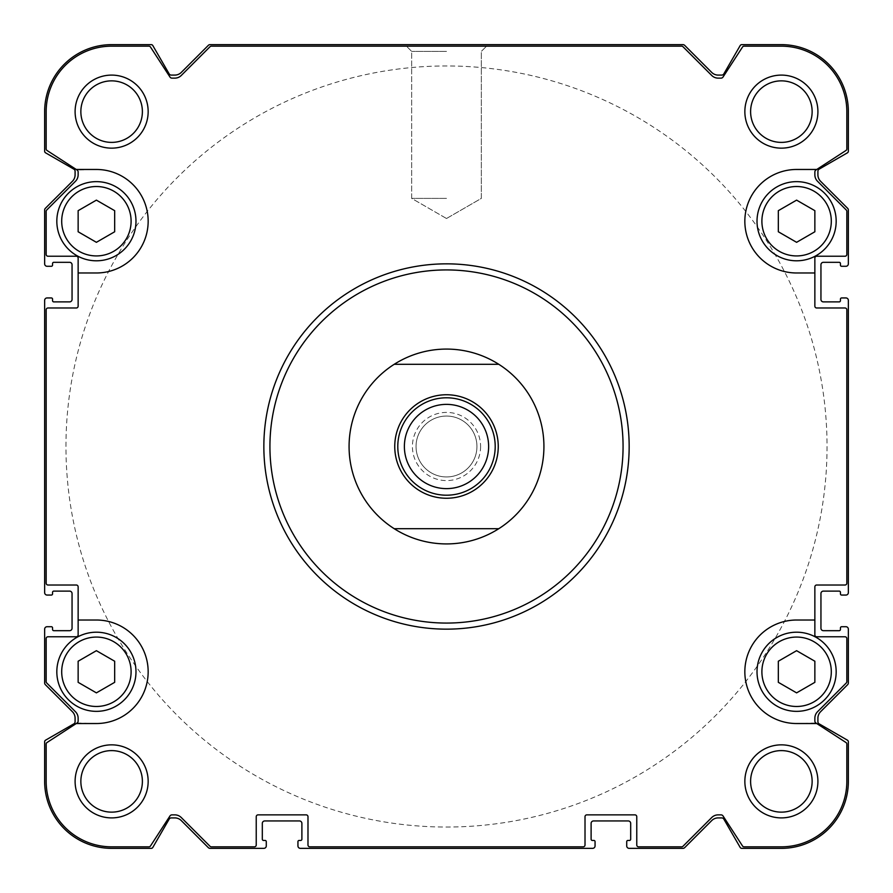 <?xml version="1.0" encoding="UTF-8"?>
<svg xmlns="http://www.w3.org/2000/svg" width="893" height="893" viewBox="0 0 893 893"><rect width="100%" height="100%" fill="white"/><g stroke="black" fill="none" stroke-linecap="round" stroke-linejoin="round"><path stroke-width="0.67" stroke-dasharray="4.46 3.35" d="M96.399 242.316L78.138 231.767L78.138 210.67L96.399 200.132L114.672 210.67L114.672 231.767L96.399 242.316L114.672 231.767L114.672 210.67L96.399 200.132L78.138 210.67L78.138 231.767L96.399 242.316L114.672 231.767L114.672 210.67L96.399 200.132L78.138 210.67L78.138 231.767L96.399 242.316M796.601 242.316L778.328 231.767L778.328 210.67L796.601 200.132L814.862 210.67L814.862 231.767L796.601 242.316L814.862 231.767L814.862 210.67L796.601 200.132L778.328 210.67L778.328 231.767L796.601 242.316L814.862 231.767L814.862 210.67L796.601 200.132L778.328 210.67L778.328 231.767L796.601 242.316M796.601 692.868L778.328 682.33L778.328 661.233L796.601 650.684L814.862 661.233L814.862 682.33L796.601 692.868L814.862 682.33L814.862 661.233L796.601 650.684L778.328 661.233L778.328 682.33L796.601 692.868L814.862 682.33L814.862 661.233L796.601 650.684L778.328 661.233L778.328 682.33L796.601 692.868M96.399 692.868L78.138 682.33L78.138 661.233L96.399 650.684L114.672 661.233L114.672 682.33L96.399 692.868L114.672 682.33L114.672 661.233L96.399 650.684L78.138 661.233L78.138 682.33L96.399 692.868L114.672 682.33L114.672 661.233L96.399 650.684L78.138 661.233L78.138 682.33L96.399 692.868M78.138 272.979L96.399 272.979A51.749 51.749 0 0 0 148.16 221.218A51.749 51.749 0 0 0 96.399 169.469A51.749 51.749 0 0 1 148.16 221.218A51.749 51.749 0 0 1 96.399 272.979L78.138 272.979L78.138 258.055L78.138 306.154A1.831 1.831 0 0 1 76.307 307.985L47.999 307.985A1.831 1.831 0 0 0 46.168 309.815L46.168 583.185A1.831 1.831 0 0 0 47.999 585.015L76.307 585.015A1.831 1.831 0 0 1 78.138 586.846L78.138 634.945L78.138 620.021L96.399 620.021A51.749 51.749 0 0 1 148.16 671.782A51.749 51.749 0 0 1 96.399 723.531L76.251 723.531L96.399 723.531A51.749 51.749 0 0 0 148.16 671.782A51.749 51.749 0 0 0 96.399 620.021A51.749 51.749 0 0 1 148.16 671.782A51.749 51.749 0 0 1 96.399 723.531L77.032 723.029L47.005 742.529A1.831 1.831 0 0 0 46.168 744.059L46.168 781.375A65.457 65.457 0 0 0 111.625 846.832L148.941 846.832A1.831 1.831 0 0 0 150.471 845.995L169.971 815.968A2.433 2.433 0 0 1 172.014 814.862L174.816 814.862A9.131 9.131 0 0 1 181.279 817.541L210.034 846.296A1.831 1.831 0 0 0 211.317 846.832L254.405 846.832A1.831 1.831 0 0 0 256.235 845.001L256.235 816.693A1.831 1.831 0 0 1 258.055 814.862L306.154 814.862A1.831 1.831 0 0 1 307.985 816.693L307.985 845.001A1.831 1.831 0 0 0 309.815 846.832L583.185 846.832A1.831 1.831 0 0 0 585.015 845.001L585.015 816.693A1.831 1.831 0 0 1 586.846 814.862L634.945 814.862A1.831 1.831 0 0 1 636.765 816.693L636.765 845.001A1.831 1.831 0 0 0 638.595 846.832L681.683 846.832A1.831 1.831 0 0 0 682.966 846.296L711.721 817.541A9.131 9.131 0 0 1 718.184 814.862L720.986 814.862A2.433 2.433 0 0 1 723.029 815.968L742.529 845.995A1.831 1.831 0 0 0 744.059 846.832L781.375 846.832A65.457 65.457 0 0 0 846.832 781.375L846.832 744.059A1.831 1.831 0 0 0 845.995 742.529L815.968 723.029L796.601 723.531A51.749 51.749 0 0 1 744.84 671.782A51.749 51.749 0 0 1 796.601 620.021L814.862 620.021L814.862 634.945L814.862 586.846A1.831 1.831 0 0 1 816.693 585.015L845.001 585.015A1.831 1.831 0 0 0 846.832 583.185L846.832 309.815A1.831 1.831 0 0 0 845.001 307.985L816.693 307.985A1.831 1.831 0 0 1 814.862 306.154L814.862 258.055A1.831 1.831 0 0 1 816.693 256.235L845.001 256.235A1.831 1.831 0 0 0 846.832 254.405L846.832 211.317A1.831 1.831 0 0 0 846.296 210.034L817.541 181.279A9.131 9.131 0 0 1 814.862 174.816L814.862 172.014L814.862 174.816A9.131 9.131 0 0 0 817.541 181.279A9.131 9.131 0 0 1 814.862 174.816L814.862 172.014A2.433 2.433 0 0 1 815.968 169.971L845.995 150.471A1.831 1.831 0 0 0 846.832 148.941L846.832 111.625A65.457 65.457 0 0 0 781.375 46.168L744.059 46.168A1.831 1.831 0 0 0 742.529 47.005L723.029 77.032A2.433 2.433 0 0 1 720.986 78.138L718.184 78.138A9.131 9.131 0 0 1 711.721 75.458L682.966 46.704A1.831 1.831 0 0 0 681.683 46.168L211.317 46.168A1.831 1.831 0 0 0 210.034 46.704L181.279 75.458A9.131 9.131 0 0 1 174.816 78.138L172.014 78.138A2.433 2.433 0 0 1 169.971 77.032L150.471 47.005A1.831 1.831 0 0 0 148.941 46.168L111.625 46.168A65.457 65.457 0 0 0 46.168 111.625L46.168 148.941A1.831 1.831 0 0 0 47.005 150.471L77.032 169.971L96.399 169.469A51.749 51.749 0 0 1 148.16 221.218A51.749 51.749 0 0 1 96.399 272.979L78.138 272.979L78.138 306.154L78.138 258.055A1.831 1.831 0 0 0 76.307 256.235L47.999 256.235A1.831 1.831 0 0 1 46.168 254.405A1.831 1.831 0 0 0 47.999 256.235A1.831 1.831 0 0 1 46.168 254.405L46.168 211.317A1.831 1.831 0 0 1 46.704 210.034A1.831 1.831 0 0 0 46.168 211.317A1.831 1.831 0 0 1 46.704 210.034L75.458 181.279A9.131 9.131 0 0 0 78.138 174.816L78.138 172.014A2.433 2.433 0 0 0 77.032 169.971L76.251 169.469M78.138 172.014L78.138 174.816L78.138 172.014A2.433 2.433 0 0 0 77.032 169.971A2.433 2.433 0 0 1 78.138 172.014M75.458 181.279L46.704 210.034L75.458 181.279A9.131 9.131 0 0 0 78.138 174.816A9.131 9.131 0 0 1 75.458 181.279M76.251 723.531L77.032 723.029A2.433 2.433 0 0 0 78.138 720.986A2.433 2.433 0 0 1 77.032 723.029A2.433 2.433 0 0 0 78.138 720.986L78.138 718.184A9.131 9.131 0 0 0 75.458 711.721A9.131 9.131 0 0 1 78.138 718.184L78.138 720.986L78.138 718.184A9.131 9.131 0 0 0 75.458 711.721L46.704 682.966A1.831 1.831 0 0 1 46.168 681.683A1.831 1.831 0 0 0 46.704 682.966A1.831 1.831 0 0 1 46.168 681.683L46.168 638.595A1.831 1.831 0 0 1 47.999 636.765A1.831 1.831 0 0 0 46.168 638.595A1.831 1.831 0 0 1 47.999 636.765L76.307 636.765A1.831 1.831 0 0 0 78.138 634.945A1.831 1.831 0 0 1 76.307 636.765L47.999 636.765L76.307 636.765A1.831 1.831 0 0 0 78.138 634.945L78.138 586.846A1.831 1.831 0 0 0 76.307 585.015L47.999 585.015L76.307 585.015A1.831 1.831 0 0 1 78.138 586.846L78.138 620.021L96.399 620.021L78.138 620.021M814.862 620.021L796.601 620.021A51.749 51.749 0 0 0 744.84 671.782A51.749 51.749 0 0 0 796.601 723.531A51.749 51.749 0 0 1 744.84 671.782A51.749 51.749 0 0 1 796.601 620.021L814.862 620.021L814.862 586.846A1.831 1.831 0 0 1 816.693 585.015L845.001 585.015L816.693 585.015A1.831 1.831 0 0 0 814.862 586.846L814.862 634.945A1.831 1.831 0 0 0 816.693 636.765A1.831 1.831 0 0 1 814.862 634.945A1.831 1.831 0 0 0 816.693 636.765L845.001 636.765A1.831 1.831 0 0 1 846.832 638.595A1.831 1.831 0 0 0 845.001 636.765A1.831 1.831 0 0 1 846.832 638.595L846.832 681.683A1.831 1.831 0 0 1 846.296 682.966A1.831 1.831 0 0 0 846.832 681.683A1.831 1.831 0 0 1 846.296 682.966L817.541 711.721A9.131 9.131 0 0 0 814.862 718.184A9.131 9.131 0 0 1 817.541 711.721L846.296 682.966L817.541 711.721A9.131 9.131 0 0 0 814.862 718.184L814.862 720.986A2.433 2.433 0 0 0 815.968 723.029A2.433 2.433 0 0 1 814.862 720.986L814.862 718.184L814.862 720.986A2.433 2.433 0 0 0 815.968 723.029L845.995 742.529L816.749 723.531L796.601 723.531L816.749 723.531M263.837 446.5A182.663 182.663 0 0 0 446.5 629.163A182.663 182.663 0 0 0 629.163 446.5A182.663 182.663 0 0 0 446.5 263.837A182.663 182.663 0 0 0 263.837 446.5M446.5 46.168L406.449 46.168L446.5 46.168M845.917 266.281A2.433 2.433 0 0 0 848.35 263.837L848.35 210.056A2.433 2.433 0 0 0 847.636 208.326L820.578 181.279A9.131 9.131 0 0 1 817.91 174.816L817.91 171.266A2.433 2.433 0 0 1 819.127 169.157L847.435 152.815A1.831 1.831 0 0 0 848.35 151.23L848.35 111.625A66.975 66.975 0 0 0 781.375 44.65L741.77 44.65A1.831 1.831 0 0 0 740.185 45.565L723.843 73.873A2.433 2.433 0 0 1 721.734 75.09L718.184 75.09A9.131 9.131 0 0 1 711.721 72.422L684.674 45.364A2.433 2.433 0 0 0 682.944 44.65L210.056 44.65A2.433 2.433 0 0 0 208.326 45.364L181.279 72.422A9.131 9.131 0 0 1 174.816 75.09L171.266 75.09A2.433 2.433 0 0 1 169.157 73.873L152.815 45.565A1.831 1.831 0 0 0 151.23 44.65L111.625 44.65A66.975 66.975 0 0 0 44.65 111.625L44.65 151.23A1.831 1.831 0 0 0 45.565 152.815L73.873 169.157A2.433 2.433 0 0 1 75.09 171.266L75.09 174.816A9.131 9.131 0 0 1 72.422 181.279L45.364 208.326A2.433 2.433 0 0 0 44.65 210.056L44.65 263.837A2.433 2.433 0 0 0 47.083 266.281L51.347 266.281A1.217 1.217 0 0 0 52.564 265.054L52.564 263.535A1.217 1.217 0 0 1 53.781 262.319L69.609 262.319A2.433 2.433 0 0 1 72.054 264.752L72.054 299.456A2.433 2.433 0 0 1 69.609 301.89L53.781 301.89A1.217 1.217 0 0 1 52.564 300.673L52.564 299.155A1.217 1.217 0 0 0 51.347 297.938L47.083 297.938A2.433 2.433 0 0 0 44.65 300.372L44.65 592.628A2.433 2.433 0 0 0 47.083 595.062L51.347 595.062A1.217 1.217 0 0 0 52.564 593.845L52.564 592.327A1.217 1.217 0 0 1 53.781 591.11L69.609 591.11A2.433 2.433 0 0 1 72.054 593.544L72.054 628.248A2.433 2.433 0 0 1 69.609 630.681L53.781 630.681A1.217 1.217 0 0 1 52.564 629.465L52.564 627.946A1.217 1.217 0 0 0 51.347 626.719L47.083 626.719A2.433 2.433 0 0 0 44.65 629.163L44.65 682.944A2.433 2.433 0 0 0 45.364 684.674L72.422 711.721A9.131 9.131 0 0 1 75.09 718.184L75.09 721.734A2.433 2.433 0 0 1 73.873 723.843L45.565 740.185A1.831 1.831 0 0 0 44.65 741.77L44.65 781.375A66.975 66.975 0 0 0 111.625 848.35L151.23 848.35A1.831 1.831 0 0 0 152.815 847.435L169.157 819.127A2.433 2.433 0 0 1 171.266 817.91L174.816 817.91A9.131 9.131 0 0 1 181.279 820.578L208.326 847.636A2.433 2.433 0 0 0 210.056 848.35L263.837 848.35A2.433 2.433 0 0 0 266.281 845.917L266.281 841.652A1.217 1.217 0 0 0 265.054 840.436L263.535 840.436A1.217 1.217 0 0 1 262.319 839.219L262.319 823.391A2.433 2.433 0 0 1 264.752 820.946L299.456 820.946A2.433 2.433 0 0 1 301.89 823.391L301.89 839.219A1.217 1.217 0 0 1 300.673 840.436L299.155 840.436A1.217 1.217 0 0 0 297.938 841.652L297.938 845.917A2.433 2.433 0 0 0 300.372 848.35L592.628 848.35A2.433 2.433 0 0 0 595.062 845.917L595.062 841.652A1.217 1.217 0 0 0 593.845 840.436L592.327 840.436A1.217 1.217 0 0 1 591.11 839.219L591.11 823.391A2.433 2.433 0 0 1 593.544 820.946L628.248 820.946A2.433 2.433 0 0 1 630.681 823.391L630.681 839.219A1.217 1.217 0 0 1 629.465 840.436L627.946 840.436A1.217 1.217 0 0 0 626.719 841.652L626.719 845.917A2.433 2.433 0 0 0 629.163 848.35L682.944 848.35A2.433 2.433 0 0 0 684.674 847.636L711.721 820.578A9.131 9.131 0 0 1 718.184 817.91L721.734 817.91A2.433 2.433 0 0 1 723.843 819.127L740.185 847.435A1.831 1.831 0 0 0 741.77 848.35L781.375 848.35A66.975 66.975 0 0 0 848.35 781.375L848.35 741.77A1.831 1.831 0 0 0 847.435 740.185L819.127 723.843A2.433 2.433 0 0 1 817.91 721.734L817.91 718.184A9.131 9.131 0 0 1 820.578 711.721L847.636 684.674A2.433 2.433 0 0 0 848.35 682.944L848.35 629.163A2.433 2.433 0 0 0 845.917 626.719L841.652 626.719A1.217 1.217 0 0 0 840.436 627.946L840.436 629.465A1.217 1.217 0 0 1 839.219 630.681L823.391 630.681A2.433 2.433 0 0 1 820.946 628.248L820.946 593.544A2.433 2.433 0 0 1 823.391 591.11L839.219 591.11A1.217 1.217 0 0 1 840.436 592.327L840.436 593.845A1.217 1.217 0 0 0 841.652 595.062L845.917 595.062A2.433 2.433 0 0 0 848.35 592.628L848.35 300.372A2.433 2.433 0 0 0 845.917 297.938L841.652 297.938A1.217 1.217 0 0 0 840.436 299.155L840.436 300.673A1.217 1.217 0 0 1 839.219 301.89L823.391 301.89A2.433 2.433 0 0 1 820.946 299.456L820.946 264.752A2.433 2.433 0 0 1 823.391 262.319L839.219 262.319A1.217 1.217 0 0 1 840.436 263.535L840.436 265.054A1.217 1.217 0 0 0 841.652 266.281L845.917 266.281M845.001 256.235A1.831 1.831 0 0 0 846.832 254.405L846.832 211.317A1.831 1.831 0 0 0 846.296 210.034A1.831 1.831 0 0 1 846.832 211.317L846.832 254.405A1.831 1.831 0 0 1 845.001 256.235M815.968 169.971A2.433 2.433 0 0 0 814.862 172.014A2.433 2.433 0 0 1 815.968 169.971L845.995 150.471A1.831 1.831 0 0 0 846.832 148.941L846.832 111.625A65.457 65.457 0 0 0 781.375 46.168L744.059 46.168A1.831 1.831 0 0 0 742.529 47.005L723.029 77.032A2.433 2.433 0 0 1 720.986 78.138L718.184 78.138A9.131 9.131 0 0 1 711.721 75.458L682.966 46.704A1.831 1.831 0 0 0 681.683 46.168L211.317 46.168A1.831 1.831 0 0 0 210.034 46.704L181.279 75.458A9.131 9.131 0 0 1 174.816 78.138L172.014 78.138A2.433 2.433 0 0 1 169.971 77.032L150.471 47.005A1.831 1.831 0 0 0 148.941 46.168L111.625 46.168A65.457 65.457 0 0 0 46.168 111.625L46.168 148.941A1.831 1.831 0 0 0 47.005 150.471A1.831 1.831 0 0 1 46.168 148.941L46.168 111.625A65.457 65.457 0 0 1 111.625 46.168L148.941 46.168A1.831 1.831 0 0 1 150.471 47.005L169.971 77.032A2.433 2.433 0 0 0 172.014 78.138L174.816 78.138A9.131 9.131 0 0 0 181.279 75.458L210.034 46.704A1.831 1.831 0 0 1 211.317 46.168L681.683 46.168A1.831 1.831 0 0 1 682.966 46.704L711.721 75.458A9.131 9.131 0 0 0 718.184 78.138L720.986 78.138A2.433 2.433 0 0 0 723.029 77.032L742.529 47.005A1.831 1.831 0 0 1 744.059 46.168L781.375 46.168A65.457 65.457 0 0 1 846.832 111.625L846.832 148.941A1.831 1.831 0 0 1 845.995 150.471L815.968 169.971M78.138 258.055A1.831 1.831 0 0 0 76.307 256.235A1.831 1.831 0 0 1 78.138 258.055M76.307 307.985A1.831 1.831 0 0 0 78.138 306.154A1.831 1.831 0 0 1 76.307 307.985L47.999 307.985A1.831 1.831 0 0 0 46.168 309.815L46.168 583.185A1.831 1.831 0 0 0 47.999 585.015A1.831 1.831 0 0 1 46.168 583.185L46.168 309.815A1.831 1.831 0 0 1 47.999 307.985L76.307 307.985M47.005 742.529A1.831 1.831 0 0 0 46.168 744.059L46.168 781.375A65.457 65.457 0 0 0 111.625 846.832L148.941 846.832A1.831 1.831 0 0 0 150.471 845.995L169.971 815.968A2.433 2.433 0 0 1 172.014 814.862L174.816 814.862A9.131 9.131 0 0 1 181.279 817.541L210.034 846.296A1.831 1.831 0 0 0 211.317 846.832L254.405 846.832A1.831 1.831 0 0 0 256.235 845.001L256.235 816.693A1.831 1.831 0 0 1 258.055 814.862L306.154 814.862A1.831 1.831 0 0 1 307.985 816.693L307.985 845.001A1.831 1.831 0 0 0 309.815 846.832L583.185 846.832A1.831 1.831 0 0 0 585.015 845.001L585.015 816.693A1.831 1.831 0 0 1 586.846 814.862L634.945 814.862A1.831 1.831 0 0 1 636.765 816.693L636.765 845.001A1.831 1.831 0 0 0 638.595 846.832L681.683 846.832A1.831 1.831 0 0 0 682.966 846.296L711.721 817.541A9.131 9.131 0 0 1 718.184 814.862L720.986 814.862A2.433 2.433 0 0 1 723.029 815.968L742.529 845.995A1.831 1.831 0 0 0 744.059 846.832L781.375 846.832A65.457 65.457 0 0 0 846.832 781.375L846.832 744.059A1.831 1.831 0 0 0 845.995 742.529A1.831 1.831 0 0 1 846.832 744.059L846.832 781.375A65.457 65.457 0 0 1 781.375 846.832L744.059 846.832A1.831 1.831 0 0 1 742.529 845.995L723.029 815.968A2.433 2.433 0 0 0 720.986 814.862L718.184 814.862A9.131 9.131 0 0 0 711.721 817.541L682.966 846.296A1.831 1.831 0 0 1 681.683 846.832L638.595 846.832A1.831 1.831 0 0 1 636.765 845.001L636.765 816.693A1.831 1.831 0 0 0 634.945 814.862L586.846 814.862A1.831 1.831 0 0 0 585.015 816.693L585.015 845.001A1.831 1.831 0 0 1 583.185 846.832L309.815 846.832A1.831 1.831 0 0 1 307.985 845.001L307.985 816.693A1.831 1.831 0 0 0 306.154 814.862L258.055 814.862A1.831 1.831 0 0 0 256.235 816.693L256.235 845.001A1.831 1.831 0 0 1 254.405 846.832L211.317 846.832A1.831 1.831 0 0 1 210.034 846.296L181.279 817.541A9.131 9.131 0 0 0 174.816 814.862L172.014 814.862A2.433 2.433 0 0 0 169.971 815.968L150.471 845.995A1.831 1.831 0 0 1 148.941 846.832L111.625 846.832A65.457 65.457 0 0 1 46.168 781.375L46.168 744.059A1.831 1.831 0 0 1 47.005 742.529M814.862 272.979L814.862 306.154A1.831 1.831 0 0 0 816.693 307.985L845.001 307.985A1.831 1.831 0 0 1 846.832 309.815L846.832 583.185A1.831 1.831 0 0 1 845.001 585.015A1.831 1.831 0 0 0 846.832 583.185L846.832 309.815A1.831 1.831 0 0 0 845.001 307.985L816.693 307.985A1.831 1.831 0 0 1 814.862 306.154L814.862 258.055L814.862 272.979L796.601 272.979A51.749 51.749 0 0 1 744.84 221.218A51.749 51.749 0 0 1 796.601 169.469L816.749 169.469L796.601 169.469A51.749 51.749 0 0 0 744.84 221.218A51.749 51.749 0 0 0 796.601 272.979A51.749 51.749 0 0 1 744.84 221.218A51.749 51.749 0 0 1 796.601 169.469L816.749 169.469M816.693 256.235A1.831 1.831 0 0 0 814.862 258.055A1.831 1.831 0 0 1 816.693 256.235M480.601 446.5A34.101 34.101 0 0 1 429.455 476.025A34.101 34.101 0 0 1 429.455 416.975A34.101 34.101 0 0 1 480.601 446.5M148.16 111.625A36.535 36.535 0 0 1 93.363 143.26A36.535 36.535 0 0 1 93.363 79.99A36.535 36.535 0 0 1 148.16 111.625A36.535 36.535 0 0 1 93.363 143.26A36.535 36.535 0 0 1 93.363 79.99A36.535 36.535 0 0 1 148.16 111.625A36.535 36.535 0 0 1 93.363 143.26A36.535 36.535 0 0 1 93.363 79.99A36.535 36.535 0 0 1 148.16 111.625M148.16 781.375A36.535 36.535 0 0 1 93.363 813.01A36.535 36.535 0 0 1 93.363 749.74A36.535 36.535 0 0 1 148.16 781.375A36.535 36.535 0 0 1 93.363 813.01A36.535 36.535 0 0 1 93.363 749.74A36.535 36.535 0 0 1 148.16 781.375A36.535 36.535 0 0 1 93.363 813.01A36.535 36.535 0 0 1 93.363 749.74A36.535 36.535 0 0 1 148.16 781.375M817.91 111.625A36.535 36.535 0 0 1 763.113 143.26A36.535 36.535 0 0 1 763.113 79.99A36.535 36.535 0 0 1 817.91 111.625A36.535 36.535 0 0 1 763.113 143.26A36.535 36.535 0 0 1 763.113 79.99A36.535 36.535 0 0 1 817.91 111.625A36.535 36.535 0 0 1 763.113 143.26A36.535 36.535 0 0 1 763.113 79.99A36.535 36.535 0 0 1 817.91 111.625M817.91 781.375A36.535 36.535 0 0 1 763.113 813.01A36.535 36.535 0 0 1 763.113 749.74A36.535 36.535 0 0 1 817.91 781.375A36.535 36.535 0 0 1 763.113 813.01A36.535 36.535 0 0 1 763.113 749.74A36.535 36.535 0 0 1 817.91 781.375A36.535 36.535 0 0 1 763.113 813.01A36.535 36.535 0 0 1 763.113 749.74A36.535 36.535 0 0 1 817.91 781.375M446.5 198.391L411.662 198.391L446.5 198.391M446.5 51.381L411.662 51.381L446.5 51.381M812.139 781.375A30.764 30.764 0 0 1 765.993 808.02A30.764 30.764 0 0 1 765.993 754.73A30.764 30.764 0 0 1 812.139 781.375A30.764 30.764 0 0 1 765.993 808.02A30.764 30.764 0 0 1 765.993 754.73A30.764 30.764 0 0 1 812.139 781.375A30.764 30.764 0 0 1 765.993 808.02A30.764 30.764 0 0 1 765.993 754.73A30.764 30.764 0 0 1 812.139 781.375M812.139 111.625A30.764 30.764 0 0 1 765.993 138.27A30.764 30.764 0 0 1 765.993 84.98A30.764 30.764 0 0 1 812.139 111.625A30.764 30.764 0 0 1 765.993 138.27A30.764 30.764 0 0 1 765.993 84.98A30.764 30.764 0 0 1 812.139 111.625A30.764 30.764 0 0 1 765.993 138.27A30.764 30.764 0 0 1 765.993 84.98A30.764 30.764 0 0 1 812.139 111.625M142.389 781.375A30.764 30.764 0 0 1 96.243 808.02A30.764 30.764 0 0 1 96.243 754.73A30.764 30.764 0 0 1 142.389 781.375A30.764 30.764 0 0 1 96.243 808.02A30.764 30.764 0 0 1 96.243 754.73A30.764 30.764 0 0 1 142.389 781.375A30.764 30.764 0 0 1 96.243 808.02A30.764 30.764 0 0 1 96.243 754.73A30.764 30.764 0 0 1 142.389 781.375M142.389 111.625A30.764 30.764 0 0 1 96.243 138.27A30.764 30.764 0 0 1 96.243 84.98A30.764 30.764 0 0 1 142.389 111.625A30.764 30.764 0 0 1 96.243 138.27A30.764 30.764 0 0 1 96.243 84.98A30.764 30.764 0 0 1 142.389 111.625A30.764 30.764 0 0 1 96.243 138.27A30.764 30.764 0 0 1 96.243 84.98A30.764 30.764 0 0 1 142.389 111.625M836.172 671.782A39.571 39.571 0 0 1 776.81 706.05A39.571 39.571 0 0 1 776.81 637.502A39.571 39.571 0 0 1 836.172 671.782A39.571 39.571 0 0 0 796.601 632.199A39.571 39.571 0 0 0 757.018 671.782A39.571 39.571 0 0 0 796.601 711.353A39.571 39.571 0 0 0 836.172 671.782A39.571 39.571 0 0 1 776.81 706.05A39.571 39.571 0 0 1 776.81 637.502A39.571 39.571 0 0 1 836.172 671.782A39.571 39.571 0 0 1 776.81 706.05A39.571 39.571 0 0 1 776.81 637.502A39.571 39.571 0 0 1 836.172 671.782M836.172 221.218A39.571 39.571 0 0 1 776.81 255.498A39.571 39.571 0 0 1 776.81 186.95A39.571 39.571 0 0 1 836.172 221.218A39.571 39.571 0 0 0 796.601 181.647A39.571 39.571 0 0 0 757.018 221.218A39.571 39.571 0 0 0 796.601 260.801A39.571 39.571 0 0 0 836.172 221.218A39.571 39.571 0 0 1 776.81 255.498A39.571 39.571 0 0 1 776.81 186.95A39.571 39.571 0 0 1 836.172 221.218A39.571 39.571 0 0 1 776.81 255.498A39.571 39.571 0 0 1 776.81 186.95A39.571 39.571 0 0 1 836.172 221.218M135.982 221.218A39.571 39.571 0 0 1 76.619 255.498A39.571 39.571 0 0 1 76.619 186.95A39.571 39.571 0 0 1 135.982 221.218A39.571 39.571 0 0 0 96.399 181.647A39.571 39.571 0 0 0 56.828 221.218A39.571 39.571 0 0 0 96.399 260.801A39.571 39.571 0 0 0 135.982 221.218A39.571 39.571 0 0 1 76.619 255.498A39.571 39.571 0 0 1 76.619 186.95A39.571 39.571 0 0 1 135.982 221.218A39.571 39.571 0 0 1 76.619 255.498A39.571 39.571 0 0 1 76.619 186.95A39.571 39.571 0 0 1 135.982 221.218M135.982 671.782A39.571 39.571 0 0 1 76.619 706.05A39.571 39.571 0 0 1 76.619 637.502A39.571 39.571 0 0 1 135.982 671.782A39.571 39.571 0 0 0 96.399 632.199A39.571 39.571 0 0 0 56.828 671.782A39.571 39.571 0 0 0 96.399 711.353A39.571 39.571 0 0 0 135.982 671.782A39.571 39.571 0 0 1 76.619 706.05A39.571 39.571 0 0 1 76.619 637.502A39.571 39.571 0 0 1 135.982 671.782A39.571 39.571 0 0 1 76.619 706.05A39.571 39.571 0 0 1 76.619 637.502A39.571 39.571 0 0 1 135.982 671.782M476.94 446.5A30.44 30.44 0 0 1 431.274 472.866A30.44 30.44 0 0 1 431.274 420.134A30.44 30.44 0 0 1 476.94 446.5A30.44 30.44 0 0 1 431.274 472.866A30.44 30.44 0 0 1 431.274 420.134A30.44 30.44 0 0 1 476.94 446.5M543.915 446.5A97.415 97.415 0 0 1 397.787 530.866A97.415 97.415 0 0 1 397.787 362.134A97.415 97.415 0 0 1 543.915 446.5A97.415 97.415 0 0 1 397.787 530.866A97.415 97.415 0 0 1 397.787 362.134A97.415 97.415 0 0 1 543.915 446.5M827.041 446.5A380.541 380.541 0 0 1 256.235 776.062A380.541 380.541 0 0 1 256.235 116.938A380.541 380.541 0 0 1 827.041 446.5A380.541 380.541 0 0 1 256.235 776.062A380.541 380.541 0 0 1 256.235 116.938A380.541 380.541 0 0 1 827.041 446.5M349.085 446.5A97.415 97.415 0 0 1 495.213 362.134A97.415 97.415 0 0 1 495.213 530.866A97.415 97.415 0 0 1 349.085 446.5M65.959 446.5A380.541 380.541 0 0 1 636.765 116.938A380.541 380.541 0 0 1 636.765 776.062A380.541 380.541 0 0 1 65.959 446.5A380.541 380.541 0 0 1 636.765 116.938A380.541 380.541 0 0 1 636.765 776.062A380.541 380.541 0 0 1 65.959 446.5M498.785 528.701L394.215 528.701M394.215 364.299L498.785 364.299M394.751 446.5A51.749 51.749 0 0 1 472.375 401.683A51.749 51.749 0 0 1 472.375 491.317A51.749 51.749 0 0 1 394.751 446.5M404.384 446.5A42.116 42.116 0 0 1 446.5 404.384A42.116 42.116 0 0 1 488.616 446.5A42.116 42.116 0 0 1 446.5 488.616A42.116 42.116 0 0 1 404.384 446.5M131.104 221.218A34.704 34.704 0 0 1 79.053 251.279A34.704 34.704 0 0 1 79.053 191.169A34.704 34.704 0 0 1 131.104 221.218M831.305 221.218A34.704 34.704 0 0 1 779.243 251.279A34.704 34.704 0 0 1 779.243 191.169A34.704 34.704 0 0 1 831.305 221.218M831.305 671.782A34.704 34.704 0 0 1 779.243 701.831A34.704 34.704 0 0 1 779.243 641.721A34.704 34.704 0 0 1 831.305 671.782M131.104 671.782A34.704 34.704 0 0 1 79.053 701.831A34.704 34.704 0 0 1 79.053 641.721A34.704 34.704 0 0 1 131.104 671.782M446.5 218.506L481.338 198.391L481.338 51.381L486.551 46.168L481.338 51.381L481.338 198.391L446.5 218.506L411.662 198.391L411.662 51.381L406.449 46.168L411.662 51.381L411.662 198.391L446.5 218.506"/><path stroke-width="1.34" d="M814.862 272.979L814.862 258.055A1.831 1.831 0 0 1 816.693 256.235L845.001 256.235A1.831 1.831 0 0 0 846.832 254.405L846.832 211.317A1.831 1.831 0 0 0 846.296 210.034L817.541 181.279A9.131 9.131 0 0 1 814.862 174.816L814.862 172.014A2.433 2.433 0 0 1 815.968 169.971L845.995 150.471A1.831 1.831 0 0 0 846.832 148.941L846.832 111.625A65.457 65.457 0 0 0 781.375 46.168L744.059 46.168A1.831 1.831 0 0 0 742.529 47.005L723.029 77.032A2.433 2.433 0 0 1 720.986 78.138L718.184 78.138A9.131 9.131 0 0 1 711.721 75.458L682.966 46.704A1.831 1.831 0 0 0 681.683 46.168L211.317 46.168A1.831 1.831 0 0 0 210.034 46.704L181.279 75.458A9.131 9.131 0 0 1 174.816 78.138L172.014 78.138A2.433 2.433 0 0 1 169.971 77.032L150.471 47.005A1.831 1.831 0 0 0 148.941 46.168L111.625 46.168A65.457 65.457 0 0 0 46.168 111.625L46.168 148.941A1.831 1.831 0 0 0 47.005 150.471L76.251 169.469L96.399 169.469A51.749 51.749 0 0 1 148.16 221.218A51.749 51.749 0 0 1 96.399 272.979L78.138 272.979L78.138 306.154A1.831 1.831 0 0 1 76.307 307.985L47.999 307.985A1.831 1.831 0 0 0 46.168 309.815L46.168 583.185A1.831 1.831 0 0 0 47.999 585.015L76.307 585.015A1.831 1.831 0 0 1 78.138 586.846L78.138 620.021L96.399 620.021A51.749 51.749 0 0 1 148.16 671.782A51.749 51.749 0 0 1 96.399 723.531L76.251 723.531L47.005 742.529A1.831 1.831 0 0 0 46.168 744.059L46.168 781.375A65.457 65.457 0 0 0 111.625 846.832L148.941 846.832A1.831 1.831 0 0 0 150.471 845.995L169.971 815.968A2.433 2.433 0 0 1 172.014 814.862L174.816 814.862A9.131 9.131 0 0 1 181.279 817.541L210.034 846.296A1.831 1.831 0 0 0 211.317 846.832L254.405 846.832A1.831 1.831 0 0 0 256.235 845.001L256.235 816.693A1.831 1.831 0 0 1 258.055 814.862L306.154 814.862A1.831 1.831 0 0 1 307.985 816.693L307.985 845.001A1.831 1.831 0 0 0 309.815 846.832L583.185 846.832A1.831 1.831 0 0 0 585.015 845.001L585.015 816.693A1.831 1.831 0 0 1 586.846 814.862L634.945 814.862A1.831 1.831 0 0 1 636.765 816.693L636.765 845.001A1.831 1.831 0 0 0 638.595 846.832L681.683 846.832A1.831 1.831 0 0 0 682.966 846.296L711.721 817.541A9.131 9.131 0 0 1 718.184 814.862L720.986 814.862A2.433 2.433 0 0 1 723.029 815.968L742.529 845.995A1.831 1.831 0 0 0 744.059 846.832L781.375 846.832A65.457 65.457 0 0 0 846.832 781.375L846.832 744.059A1.831 1.831 0 0 0 845.995 742.529L816.749 723.531L796.601 723.531A51.749 51.749 0 0 1 744.84 671.782A51.749 51.749 0 0 1 796.601 620.021L814.862 620.021L814.862 586.846A1.831 1.831 0 0 1 816.693 585.015L845.001 585.015A1.831 1.831 0 0 0 846.832 583.185L846.832 309.815A1.831 1.831 0 0 0 845.001 307.985L816.693 307.985A1.831 1.831 0 0 1 814.862 306.154L814.862 272.979L796.601 272.979A51.749 51.749 0 0 1 744.84 221.218A51.749 51.749 0 0 1 796.601 169.469L816.749 169.469M78.138 272.979L78.138 258.055A1.831 1.831 0 0 0 76.307 256.235L47.999 256.235A1.831 1.831 0 0 1 46.168 254.405L46.168 211.317A1.831 1.831 0 0 1 46.704 210.034L75.458 181.279A9.131 9.131 0 0 0 78.138 174.816L78.138 172.014A2.433 2.433 0 0 0 77.032 169.971L76.251 169.469M76.251 723.531L77.032 723.029A2.433 2.433 0 0 0 78.138 720.986L78.138 718.184A9.131 9.131 0 0 0 75.458 711.721L46.704 682.966A1.831 1.831 0 0 1 46.168 681.683L46.168 638.595A1.831 1.831 0 0 1 47.999 636.765L76.307 636.765A1.831 1.831 0 0 0 78.138 634.945L78.138 620.021M814.862 620.021L814.862 634.945A1.831 1.831 0 0 0 816.693 636.765L845.001 636.765A1.831 1.831 0 0 1 846.832 638.595L846.832 681.683A1.831 1.831 0 0 1 846.296 682.966L817.541 711.721A9.131 9.131 0 0 0 814.862 718.184L814.862 720.986A2.433 2.433 0 0 0 815.968 723.029L816.749 723.531M148.16 111.625A36.535 36.535 0 0 1 93.363 143.26A36.535 36.535 0 0 1 93.363 79.99A36.535 36.535 0 0 1 148.16 111.625M148.16 781.375A36.535 36.535 0 0 1 93.363 813.01A36.535 36.535 0 0 1 93.363 749.74A36.535 36.535 0 0 1 148.16 781.375M817.91 111.625A36.535 36.535 0 0 1 763.113 143.26A36.535 36.535 0 0 1 763.113 79.99A36.535 36.535 0 0 1 817.91 111.625M817.91 781.375A36.535 36.535 0 0 1 763.113 813.01A36.535 36.535 0 0 1 763.113 749.74A36.535 36.535 0 0 1 817.91 781.375M845.917 266.281A2.433 2.433 0 0 0 848.35 263.837L848.35 210.056A2.433 2.433 0 0 0 847.636 208.326L820.578 181.279A9.131 9.131 0 0 1 817.91 174.816L817.91 171.266A2.433 2.433 0 0 1 819.127 169.157L847.435 152.815A1.831 1.831 0 0 0 848.35 151.23L848.35 111.625A66.975 66.975 0 0 0 781.375 44.65L741.77 44.65A1.831 1.831 0 0 0 740.185 45.565L723.843 73.873A2.433 2.433 0 0 1 721.734 75.09L718.184 75.09A9.131 9.131 0 0 1 711.721 72.422L684.674 45.364A2.433 2.433 0 0 0 682.944 44.65L210.056 44.65A2.433 2.433 0 0 0 208.326 45.364L181.279 72.422A9.131 9.131 0 0 1 174.816 75.09L171.266 75.09A2.433 2.433 0 0 1 169.157 73.873L152.815 45.565A1.831 1.831 0 0 0 151.23 44.65L111.625 44.65A66.975 66.975 0 0 0 44.65 111.625L44.65 151.23A1.831 1.831 0 0 0 45.565 152.815L73.873 169.157A2.433 2.433 0 0 1 75.09 171.266L75.09 174.816A9.131 9.131 0 0 1 72.422 181.279L45.364 208.326A2.433 2.433 0 0 0 44.65 210.056L44.65 263.837A2.433 2.433 0 0 0 47.083 266.281L51.347 266.281A1.217 1.217 0 0 0 52.564 265.054L52.564 263.535A1.217 1.217 0 0 1 53.781 262.319L69.609 262.319A2.433 2.433 0 0 1 72.054 264.752L72.054 299.456A2.433 2.433 0 0 1 69.609 301.89L53.781 301.89A1.217 1.217 0 0 1 52.564 300.673L52.564 299.155A1.217 1.217 0 0 0 51.347 297.938L47.083 297.938A2.433 2.433 0 0 0 44.65 300.372L44.65 592.628A2.433 2.433 0 0 0 47.083 595.062L51.347 595.062A1.217 1.217 0 0 0 52.564 593.845L52.564 592.327A1.217 1.217 0 0 1 53.781 591.11L69.609 591.11A2.433 2.433 0 0 1 72.054 593.544L72.054 628.248A2.433 2.433 0 0 1 69.609 630.681L53.781 630.681A1.217 1.217 0 0 1 52.564 629.465L52.564 627.946A1.217 1.217 0 0 0 51.347 626.719L47.083 626.719A2.433 2.433 0 0 0 44.65 629.163L44.65 682.944A2.433 2.433 0 0 0 45.364 684.674L72.422 711.721A9.131 9.131 0 0 1 75.09 718.184L75.09 721.734A2.433 2.433 0 0 1 73.873 723.843L45.565 740.185A1.831 1.831 0 0 0 44.65 741.77L44.65 781.375A66.975 66.975 0 0 0 111.625 848.35L151.23 848.35A1.831 1.831 0 0 0 152.815 847.435L169.157 819.127A2.433 2.433 0 0 1 171.266 817.91L174.816 817.91A9.131 9.131 0 0 1 181.279 820.578L208.326 847.636A2.433 2.433 0 0 0 210.056 848.35L263.837 848.35A2.433 2.433 0 0 0 266.281 845.917L266.281 841.652A1.217 1.217 0 0 0 265.054 840.436L263.535 840.436A1.217 1.217 0 0 1 262.319 839.219L262.319 823.391A2.433 2.433 0 0 1 264.752 820.946L299.456 820.946A2.433 2.433 0 0 1 301.89 823.391L301.89 839.219A1.217 1.217 0 0 1 300.673 840.436L299.155 840.436A1.217 1.217 0 0 0 297.938 841.652L297.938 845.917A2.433 2.433 0 0 0 300.372 848.35L592.628 848.35A2.433 2.433 0 0 0 595.062 845.917L595.062 841.652A1.217 1.217 0 0 0 593.845 840.436L592.327 840.436A1.217 1.217 0 0 1 591.11 839.219L591.11 823.391A2.433 2.433 0 0 1 593.544 820.946L628.248 820.946A2.433 2.433 0 0 1 630.681 823.391L630.681 839.219A1.217 1.217 0 0 1 629.465 840.436L627.946 840.436A1.217 1.217 0 0 0 626.719 841.652L626.719 845.917A2.433 2.433 0 0 0 629.163 848.35L682.944 848.35A2.433 2.433 0 0 0 684.674 847.636L711.721 820.578A9.131 9.131 0 0 1 718.184 817.91L721.734 817.91A2.433 2.433 0 0 1 723.843 819.127L740.185 847.435A1.831 1.831 0 0 0 741.77 848.35L781.375 848.35A66.975 66.975 0 0 0 848.35 781.375L848.35 741.77A1.831 1.831 0 0 0 847.435 740.185L819.127 723.843A2.433 2.433 0 0 1 817.91 721.734L817.91 718.184A9.131 9.131 0 0 1 820.578 711.721L847.636 684.674A2.433 2.433 0 0 0 848.35 682.944L848.35 629.163A2.433 2.433 0 0 0 845.917 626.719L841.652 626.719A1.217 1.217 0 0 0 840.436 627.946L840.436 629.465A1.217 1.217 0 0 1 839.219 630.681L823.391 630.681A2.433 2.433 0 0 1 820.946 628.248L820.946 593.544A2.433 2.433 0 0 1 823.391 591.11L839.219 591.11A1.217 1.217 0 0 1 840.436 592.327L840.436 593.845A1.217 1.217 0 0 0 841.652 595.062L845.917 595.062A2.433 2.433 0 0 0 848.35 592.628L848.35 300.372A2.433 2.433 0 0 0 845.917 297.938L841.652 297.938A1.217 1.217 0 0 0 840.436 299.155L840.436 300.673A1.217 1.217 0 0 1 839.219 301.89L823.391 301.89A2.433 2.433 0 0 1 820.946 299.456L820.946 264.752A2.433 2.433 0 0 1 823.391 262.319L839.219 262.319A1.217 1.217 0 0 1 840.436 263.535L840.436 265.054A1.217 1.217 0 0 0 841.652 266.281L845.917 266.281M812.139 781.375A30.764 30.764 0 0 1 765.993 808.02A30.764 30.764 0 0 1 765.993 754.73A30.764 30.764 0 0 1 812.139 781.375M812.139 111.625A30.764 30.764 0 0 1 765.993 138.27A30.764 30.764 0 0 1 765.993 84.98A30.764 30.764 0 0 1 812.139 111.625M142.389 781.375A30.764 30.764 0 0 1 96.243 808.02A30.764 30.764 0 0 1 96.243 754.73A30.764 30.764 0 0 1 142.389 781.375M142.389 111.625A30.764 30.764 0 0 1 96.243 138.27A30.764 30.764 0 0 1 96.243 84.98A30.764 30.764 0 0 1 142.389 111.625M814.862 661.233L796.601 650.684L778.328 661.233L778.328 682.33L796.601 692.868L814.862 682.33L814.862 661.233M836.172 671.782A39.571 39.571 0 0 1 776.81 706.05A39.571 39.571 0 0 1 776.81 637.502A39.571 39.571 0 0 1 836.172 671.782M814.862 210.67L796.601 200.132L778.328 210.67L778.328 231.767L796.601 242.316L814.862 231.767L814.862 210.67M836.172 221.218A39.571 39.571 0 0 1 776.81 255.498A39.571 39.571 0 0 1 776.81 186.95A39.571 39.571 0 0 1 836.172 221.218M114.672 661.233L96.399 650.684L78.138 661.233L78.138 682.33L96.399 692.868L114.672 682.33L114.672 661.233M135.982 671.782A39.571 39.571 0 0 1 76.619 706.05A39.571 39.571 0 0 1 76.619 637.502A39.571 39.571 0 0 1 135.982 671.782M114.672 210.67L96.399 200.132L78.138 210.67L78.138 231.767L96.399 242.316L114.672 231.767L114.672 210.67M135.982 221.218A39.571 39.571 0 0 1 76.619 255.498A39.571 39.571 0 0 1 76.619 186.95A39.571 39.571 0 0 1 135.982 221.218M623.068 446.5A176.568 176.568 0 0 1 358.216 599.415A176.568 176.568 0 0 1 358.216 293.585A176.568 176.568 0 0 1 623.068 446.5M629.163 446.5A182.663 182.663 0 0 1 355.168 604.684A182.663 182.663 0 0 1 355.168 288.316A182.663 182.663 0 0 1 629.163 446.5M394.215 364.299L498.785 364.299A97.415 97.415 0 0 1 498.785 528.701L394.215 528.701A97.415 97.415 0 0 1 394.215 364.299A97.415 97.415 0 0 1 498.785 364.299M394.751 446.5A51.749 51.749 0 0 1 472.375 401.683A51.749 51.749 0 0 1 472.375 491.317A51.749 51.749 0 0 1 394.751 446.5M498.785 528.701A97.415 97.415 0 0 1 394.215 528.701M397.787 446.5A48.713 48.713 0 0 1 470.857 404.317A48.713 48.713 0 0 1 470.857 488.683A48.713 48.713 0 0 1 397.787 446.5M404.384 446.5A42.116 42.116 0 0 1 467.564 410.021A42.116 42.116 0 0 1 467.564 482.979A42.116 42.116 0 0 1 404.384 446.5M831.305 671.782A34.704 34.704 0 0 1 779.243 701.831A34.704 34.704 0 0 1 779.243 641.721A34.704 34.704 0 0 1 831.305 671.782M831.305 221.218A34.704 34.704 0 0 1 779.243 251.279A34.704 34.704 0 0 1 779.243 191.169A34.704 34.704 0 0 1 831.305 221.218M131.104 671.782A34.704 34.704 0 0 1 79.053 701.831A34.704 34.704 0 0 1 79.053 641.721A34.704 34.704 0 0 1 131.104 671.782M131.104 221.218A34.704 34.704 0 0 1 79.053 251.279A34.704 34.704 0 0 1 79.053 191.169A34.704 34.704 0 0 1 131.104 221.218"/></g></svg>
